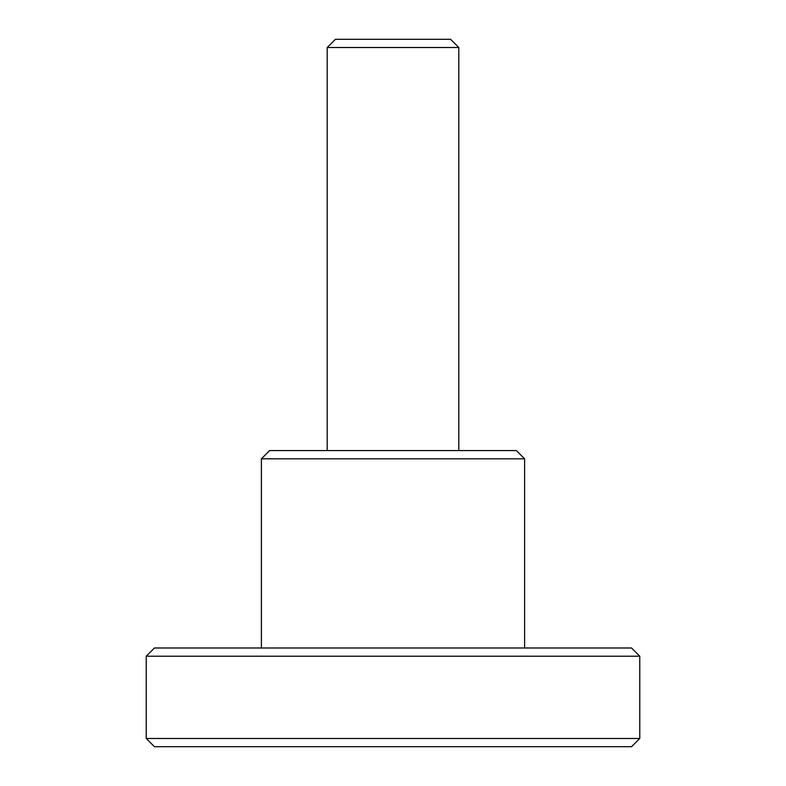 <?xml version="1.0" encoding="UTF-8"?>
<svg xmlns="http://www.w3.org/2000/svg" width="786" height="786" viewBox="0 0 786 786"><rect width="100%" height="100%" fill="white"/><g stroke="black" fill="none" stroke-linecap="round" stroke-linejoin="round"><path stroke-width="1.18" d="M450.575 39.3L335.425 39.3L327.192 47.524L458.808 47.524L450.575 39.3L458.808 47.524L327.192 47.524L327.192 450.575L327.192 47.524L335.425 39.3L450.575 39.3M154.459 746.7L631.541 746.7L639.765 738.476L146.235 738.476L154.459 746.7L146.235 738.476L639.765 738.476L639.765 656.222L631.541 647.988L154.459 647.988L146.235 656.222L639.765 656.222L146.235 656.222L146.235 738.476L146.235 656.222L154.459 647.988L631.541 647.988L639.765 656.222L639.765 738.476L631.541 746.7L154.459 746.7M516.382 450.575L269.618 450.575L261.394 458.808L524.606 458.808L516.382 450.575L524.606 458.808L261.394 458.808L261.394 647.988L261.394 458.808L269.618 450.575L516.382 450.575M458.808 450.575L458.808 47.524L458.808 450.575M524.606 647.988L524.606 458.808L524.606 647.988"/></g></svg>
